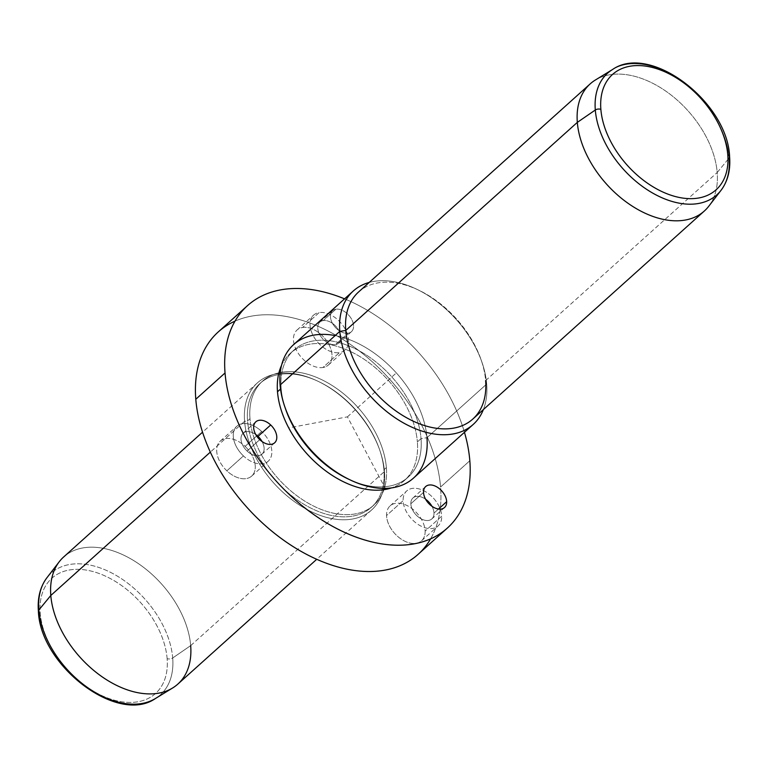 <?xml version="1.0" encoding="UTF-8"?>
<svg xmlns="http://www.w3.org/2000/svg" width="768" height="768" viewBox="0 0 768 768"><rect width="100%" height="100%" fill="white"/><g stroke="black" fill="none" stroke-linecap="round" stroke-linejoin="round"><path stroke-width="0.58" stroke-dasharray="3.84 2.88" d="M261.658 431.472A23.491 15.072 48.1 0 0 235.546 427.661A23.491 15.072 48.1 0 0 243.446 455.923A23.491 15.072 48.1 0 0 269.558 459.744A23.491 15.072 48.1 0 0 261.658 431.472A23.491 15.072 -131.9 0 1 268.253 461.174A23.491 15.072 -131.9 0 1 243.446 455.923L226.867 470.822A23.491 15.072 48.1 0 0 251.683 476.074A23.491 15.072 48.1 0 0 245.088 446.371L256.646 435.984L245.088 446.371A23.491 15.072 48.1 0 0 220.272 441.12A23.491 15.072 48.1 0 0 226.867 470.822L243.446 455.923A23.491 15.072 -131.9 0 1 236.851 426.23A23.491 15.072 -131.9 0 1 261.658 431.472L257.117 435.562L261.658 431.472M262.042 441.514A14.093 9.043 -131.9 0 1 261.206 454.771A14.093 9.043 -131.9 0 1 247.085 451.037A14.093 9.043 -131.9 0 1 241.824 434.909A14.093 9.043 -131.9 0 1 255.734 434.496A14.093 9.043 48.1 0 0 243.13 433.219A14.093 9.043 48.1 0 0 247.085 451.037A14.093 9.043 48.1 0 0 261.974 454.186A14.093 9.043 48.1 0 0 262.042 441.514M259.766 439.651L247.085 451.037L259.766 439.651M218.256 331.93A149.51 95.904 -131.9 0 1 350.986 344.832A149.51 95.904 -131.9 0 1 440.573 487.018L469.824 460.733L440.573 487.018A149.51 95.904 -131.9 0 1 418.109 554.342M464.458 432.298A149.51 95.904 48.1 0 0 344.544 298.848A149.51 95.904 -131.9 0 1 464.458 432.298M349.469 479.578A85.43 54.797 48.1 0 0 408.192 477.12A85.43 54.797 48.1 0 0 421.027 438.643A85.43 54.797 48.1 0 0 369.84 357.398A85.43 54.797 48.1 0 0 293.99 350.026A85.43 54.797 48.1 0 0 281.155 388.493L280.522 389.059L281.155 388.493A85.43 54.797 48.1 0 0 285.283 408.154M285.686 409.334A85.43 54.797 -131.9 0 1 281.155 388.493A85.43 54.797 -131.9 0 1 345.552 344.64A85.43 54.797 -131.9 0 1 421.027 438.643L426.97 437.702L421.027 438.643L417.379 441.926A85.43 54.797 -131.9 0 1 404.534 480.403A85.43 54.797 -131.9 0 1 391.517 487.891A85.43 54.797 48.1 0 0 417.379 441.926L421.027 438.643A85.43 54.797 -131.9 0 1 348.336 479.05M281.501 365.453A85.43 54.797 -131.9 0 1 290.333 353.309A85.43 54.797 -131.9 0 1 366.182 360.682A85.43 54.797 -131.9 0 1 417.379 441.926A85.43 54.797 48.1 0 0 356.861 354.816A85.43 54.797 48.1 0 0 281.501 365.453M281.155 388.493L280.099 385.046L281.155 388.493M293.578 344.65A89.702 57.542 -131.9 0 1 373.21 352.397A89.702 57.542 -131.9 0 1 426.97 437.702L486.682 384.048A89.702 57.542 -131.9 0 1 483.398 409.536A89.702 57.542 48.1 0 0 486.682 384.048L426.97 437.702A89.702 57.542 48.1 0 0 335.174 335.558M426.97 437.702A89.702 57.542 -131.9 0 1 413.482 478.099M486.682 384.048A89.702 57.542 48.1 0 0 443.654 307.085A89.702 57.542 48.1 0 0 369.197 282.442A89.702 57.542 -131.9 0 1 416.15 288.96A89.702 57.542 -131.9 0 1 481.93 362.16A89.702 57.542 -131.9 0 1 486.682 384.048L485.626 380.602L486.682 384.048M704.362 210.998A85.43 54.797 48.1 0 0 717.197 172.522L485.626 380.602A85.43 54.797 48.1 0 0 481.094 359.76A85.43 54.797 48.1 0 0 418.454 290.045A85.43 54.797 48.1 0 0 345.754 330.451M358.589 291.974A85.43 54.797 -131.9 0 1 434.429 299.357A85.43 54.797 -131.9 0 1 485.626 380.602A85.43 54.797 -131.9 0 1 472.79 419.078M485.626 380.602L717.197 172.522A85.43 54.797 48.1 0 0 666 91.277A85.43 54.797 48.1 0 0 590.16 83.904M595.344 80.035A85.43 54.797 -131.9 0 1 669.946 94.147A85.43 54.797 -131.9 0 1 717.197 172.522L729.149 157.997L717.197 172.522A85.43 54.797 -131.9 0 1 708.749 206.256M729.6 156.72A4.272 2.506 -4.6 0 1 729.149 157.997A81.744 52.435 48.1 0 0 683.933 83.002A81.744 52.435 48.1 0 0 612.547 69.504A81.744 52.435 -131.9 0 1 683.933 83.002A81.744 52.435 -131.9 0 1 729.149 157.997A81.744 52.435 -131.9 0 1 721.066 190.272M167.136 658.637A77.52 49.728 48.1 0 0 98.65 573.341A77.52 49.728 48.1 0 0 40.224 613.133A77.52 49.728 48.1 0 0 108.71 698.419A77.52 49.728 48.1 0 0 167.136 658.637A4.272 2.506 175.4 0 0 172.694 657.984A81.744 52.435 48.1 0 0 119.875 577.68A81.744 52.435 48.1 0 0 46.934 577.728A81.744 52.435 -131.9 0 1 119.875 577.68A81.744 52.435 -131.9 0 1 172.694 657.984A4.272 2.506 -4.6 0 1 167.136 658.637A77.52 49.728 -131.9 0 1 108.71 698.419A77.52 49.728 -131.9 0 1 40.224 613.133A77.52 49.728 -131.9 0 1 98.65 573.341A77.52 49.728 -131.9 0 1 167.136 658.637M38.4 611.28A4.272 2.506 175.4 0 0 40.224 613.133A4.272 2.506 -4.6 0 1 38.4 611.28M63.638 557.002A85.43 54.797 -131.9 0 1 139.488 564.374A85.43 54.797 -131.9 0 1 190.675 645.619L172.694 657.984A81.744 52.435 -131.9 0 1 155.453 698.496A81.744 52.435 48.1 0 0 172.694 657.984L190.675 645.619A85.43 54.797 48.1 0 0 135.475 561.696A85.43 54.797 48.1 0 0 59.251 561.744M190.675 645.619L384.47 471.494A85.43 54.797 48.1 0 0 333.274 390.25A85.43 54.797 48.1 0 0 257.424 382.877A85.43 54.797 48.1 0 0 244.589 421.344L210.326 452.131L244.589 421.344A85.43 54.797 48.1 0 0 295.786 502.598A85.43 54.797 48.1 0 0 371.626 509.971A85.43 54.797 48.1 0 0 384.47 471.494L190.675 645.619A85.43 54.797 -131.9 0 1 177.84 684.096M384.47 471.494L383.933 469.776A83.299 53.434 48.1 0 0 379.517 449.453A83.299 53.434 48.1 0 0 318.442 381.485A83.299 53.434 48.1 0 0 247.555 420.883L244.589 421.344A85.43 54.797 -131.9 0 1 317.29 380.938A85.43 54.797 -131.9 0 1 379.93 450.653A85.43 54.797 -131.9 0 1 384.47 471.494A85.43 54.797 -131.9 0 1 320.074 515.347A85.43 54.797 -131.9 0 1 244.589 421.344L247.555 420.883A83.299 53.434 48.1 0 0 321.149 512.534A83.299 53.434 48.1 0 0 383.933 469.776L384.47 471.494M383.933 469.776L386.371 467.587A83.299 53.434 48.1 0 0 336.461 388.368A83.299 53.434 48.1 0 0 262.512 381.178A83.299 53.434 48.1 0 0 249.994 418.694L247.555 420.883A83.299 53.434 -131.9 0 1 260.074 383.366A83.299 53.434 -131.9 0 1 334.022 390.557A83.299 53.434 -131.9 0 1 383.933 469.776A83.299 53.434 -131.9 0 1 371.424 507.283A83.299 53.434 -131.9 0 1 297.475 500.093A83.299 53.434 -131.9 0 1 247.555 420.883L249.994 418.694A83.299 53.434 48.1 0 0 299.914 497.904A83.299 53.434 48.1 0 0 373.862 505.094A83.299 53.434 48.1 0 0 386.371 467.587L383.933 469.776M335.885 309.206A14.093 9.043 48.1 0 0 332.16 322.752A14.093 9.043 48.1 0 0 348.096 333.216A14.093 9.043 48.1 0 0 351.83 319.67A14.093 9.043 48.1 0 0 335.885 309.206L323.213 320.592A14.093 9.043 -131.9 0 1 339.149 331.056A14.093 9.043 -131.9 0 1 335.424 344.602A14.093 9.043 -131.9 0 1 319.478 334.138A14.093 9.043 -131.9 0 1 323.213 320.592A14.093 9.043 48.1 0 0 319.891 322.109A14.093 9.043 48.1 0 0 320.87 336.461A14.093 9.043 48.1 0 0 335.424 344.602L348.096 333.216A14.093 9.043 -131.9 0 1 333.542 325.075A14.093 9.043 -131.9 0 1 332.573 310.723A14.093 9.043 -131.9 0 1 335.885 309.206A14.093 9.043 -131.9 0 1 350.438 317.347A14.093 9.043 -131.9 0 1 351.418 331.699A14.093 9.043 -131.9 0 1 348.096 333.216L335.424 344.602A14.093 9.043 48.1 0 0 338.736 343.085A14.093 9.043 48.1 0 0 337.757 328.733A14.093 9.043 48.1 0 0 323.213 320.592L335.885 309.206M430.618 538.838A149.51 95.904 48.1 0 0 440.573 487.018A149.51 95.904 48.1 0 0 363.005 353.866A149.51 95.904 48.1 0 0 235.008 321.149M245.088 446.371A23.491 15.072 -131.9 0 1 252.989 474.643A23.491 15.072 -131.9 0 1 226.867 470.822A23.491 15.072 -131.9 0 1 218.966 442.55A23.491 15.072 -131.9 0 1 245.088 446.371M386.371 467.587A83.299 53.434 -131.9 0 1 323.587 510.346A83.299 53.434 -131.9 0 1 249.994 418.694A83.299 53.434 -131.9 0 1 312.787 375.936A83.299 53.434 -131.9 0 1 386.371 467.587M425.126 531.11A23.491 15.072 -131.9 0 1 406.454 541.93A23.491 15.072 -131.9 0 1 386.554 515.539A23.491 15.072 -131.9 0 1 405.226 504.72A23.491 15.072 -131.9 0 1 425.126 531.11L441.696 516.211A23.491 15.072 48.1 0 0 421.795 489.821A23.491 15.072 48.1 0 0 403.133 500.65A23.491 15.072 48.1 0 0 423.024 527.04A23.491 15.072 48.1 0 0 441.696 516.211A23.491 15.072 -131.9 0 1 438.115 525.907A23.491 15.072 -131.9 0 1 416.822 523.565A23.491 15.072 -131.9 0 1 403.133 500.65L386.554 515.539A23.491 15.072 48.1 0 0 400.243 538.464A23.491 15.072 48.1 0 0 421.546 540.797A23.491 15.072 48.1 0 0 425.126 531.11A23.491 15.072 48.1 0 0 411.427 508.186A23.491 15.072 48.1 0 0 390.134 505.853A23.491 15.072 48.1 0 0 386.554 515.539L403.133 500.65A23.491 15.072 -131.9 0 1 406.714 490.954A23.491 15.072 -131.9 0 1 428.006 493.296A23.491 15.072 -131.9 0 1 441.696 516.211L425.126 531.11M302.563 327.485A23.491 15.072 -131.9 0 1 329.136 344.928A23.491 15.072 -131.9 0 1 322.915 367.498A23.491 15.072 -131.9 0 1 296.352 350.054A23.491 15.072 -131.9 0 1 302.563 327.485L319.142 312.595A23.491 15.072 48.1 0 0 312.922 335.165A23.491 15.072 48.1 0 0 339.494 352.608A23.491 15.072 48.1 0 0 345.706 330.038A23.491 15.072 48.1 0 0 319.142 312.595A23.491 15.072 -131.9 0 1 343.392 326.15A23.491 15.072 -131.9 0 1 345.014 350.074A23.491 15.072 -131.9 0 1 339.494 352.608L322.915 367.498A23.491 15.072 48.1 0 0 328.445 364.973A23.491 15.072 48.1 0 0 326.813 341.05A23.491 15.072 48.1 0 0 302.563 327.485A23.491 15.072 48.1 0 0 297.034 330.019A23.491 15.072 48.1 0 0 298.666 353.933A23.491 15.072 48.1 0 0 322.915 367.498L339.494 352.608A23.491 15.072 -131.9 0 1 315.245 339.043A23.491 15.072 -131.9 0 1 313.613 315.12A23.491 15.072 -131.9 0 1 319.142 312.595L302.563 327.485M410.842 503.76A14.093 9.043 -131.9 0 1 425.597 499.229A14.093 9.043 48.1 0 0 412.992 497.942A14.093 9.043 48.1 0 0 410.842 503.76L423.523 492.374L410.842 503.76A14.093 9.043 48.1 0 0 419.059 517.517A14.093 9.043 48.1 0 0 431.837 518.918A14.093 9.043 48.1 0 0 433.987 513.101A14.093 9.043 -131.9 0 1 422.784 519.6A14.093 9.043 -131.9 0 1 410.842 503.76M431.904 506.246A14.093 9.043 -131.9 0 1 433.987 513.101A14.093 9.043 48.1 0 0 431.904 506.246M438.499 509.04L433.987 513.101L438.499 509.04M385.834 489.37L347.434 416.851L288.72 427.891M347.434 416.851L396.192 373.046M274.646 442.8L261.974 454.186M255.811 421.824L243.13 433.219M408.192 477.12L404.534 480.403M293.99 350.026L290.333 353.309M481.094 359.76L481.93 362.16M418.454 290.045L416.15 288.96M257.424 382.877L202.541 432.192M371.626 509.971L316.742 559.286M379.517 449.453L379.93 450.653M318.442 381.485L317.29 380.938M262.512 381.178L260.074 383.366M373.862 505.094L371.424 507.283M251.683 476.074L268.253 461.174M220.272 441.12L236.851 426.23M328.445 364.973L345.014 350.074M297.034 330.019L313.613 315.12M332.573 310.723L319.891 322.109M351.418 331.699L338.736 343.085M421.546 540.797L438.115 525.907M390.134 505.853L406.714 490.954M425.664 486.557L412.992 497.942M444.509 507.523L431.837 518.918"/><path stroke-width="1.15" d="M258.019 436.368A14.093 9.043 -131.9 0 1 262.042 441.514A14.093 9.043 48.1 0 0 258.019 436.368L270.691 424.973A14.093 9.043 -131.9 0 1 274.646 442.8A14.093 9.043 -131.9 0 1 259.766 439.651A14.093 9.043 -131.9 0 1 255.811 421.824A14.093 9.043 -131.9 0 1 270.691 424.973L258.019 436.368A14.093 9.043 48.1 0 0 255.734 434.496A14.093 9.043 -131.9 0 1 258.019 436.368M469.824 460.733A149.51 95.904 48.1 0 0 464.458 432.298A149.51 95.904 -131.9 0 1 469.824 460.733A149.51 95.904 -131.9 0 1 357.13 537.475A149.51 95.904 -131.9 0 1 225.043 372.97L195.792 399.254A149.51 95.904 -131.9 0 1 218.256 331.93L247.507 305.645A149.51 95.904 48.1 0 0 225.043 372.97A149.51 95.904 48.1 0 0 314.63 515.155A149.51 95.904 48.1 0 0 447.36 528.067A149.51 95.904 48.1 0 0 469.824 460.733M447.36 528.067L418.109 554.342A149.51 95.904 -131.9 0 1 285.379 541.44A149.51 95.904 -131.9 0 1 195.792 399.254L225.043 372.97A149.51 95.904 -131.9 0 1 344.544 298.848A149.51 95.904 48.1 0 0 247.507 305.645M277.498 391.776L280.522 389.059L277.498 391.776A85.43 54.797 -131.9 0 1 281.501 365.453A85.43 54.797 48.1 0 0 277.498 391.776A85.43 54.797 48.1 0 0 319.718 466.128A85.43 54.797 48.1 0 0 391.517 487.891A85.43 54.797 -131.9 0 1 319.718 466.128A85.43 54.797 -131.9 0 1 277.498 391.776M285.283 408.154A85.43 54.797 48.1 0 0 349.469 479.578M335.174 335.558A89.702 57.542 48.1 0 0 280.099 385.046A89.702 57.542 48.1 0 0 284.851 406.934A89.702 57.542 48.1 0 0 350.63 480.134A89.702 57.542 48.1 0 0 426.97 437.702M350.63 480.134L348.336 479.05A85.43 54.797 -131.9 0 1 285.686 409.334L284.851 406.934M473.203 424.445L413.482 478.099A89.702 57.542 -131.9 0 1 333.85 470.362A89.702 57.542 -131.9 0 1 280.099 385.046L339.811 331.392A89.702 57.542 48.1 0 0 393.571 416.698A89.702 57.542 48.1 0 0 473.203 424.445A89.702 57.542 48.1 0 0 483.398 409.536A89.702 57.542 -131.9 0 1 404.755 423.638A89.702 57.542 -131.9 0 1 339.811 331.392L280.099 385.046A89.702 57.542 -131.9 0 1 293.578 344.65L353.299 290.995A89.702 57.542 48.1 0 0 339.811 331.392L345.754 330.451A85.43 54.797 48.1 0 0 421.229 424.454A85.43 54.797 48.1 0 0 485.626 380.602M345.754 330.451A85.43 54.797 -131.9 0 1 358.589 291.974L590.16 83.904A85.43 54.797 48.1 0 0 577.325 122.381L345.754 330.451L577.325 122.381A85.43 54.797 48.1 0 0 628.512 203.626A85.43 54.797 48.1 0 0 704.362 210.998L472.79 419.078A85.43 54.797 -131.9 0 1 396.941 411.696A85.43 54.797 -131.9 0 1 345.754 330.451L339.811 331.392A89.702 57.542 -131.9 0 1 369.197 282.442A89.702 57.542 48.1 0 0 353.299 290.995M595.306 110.016A81.744 52.435 48.1 0 0 648.125 190.32A81.744 52.435 48.1 0 0 721.066 190.272A81.744 52.435 48.1 0 0 729.149 157.997A4.272 2.506 175.4 0 0 729.6 156.72A4.272 2.506 175.4 0 0 727.776 154.867A4.272 2.506 -4.6 0 1 729.6 156.72C730.637 170.074 727.795 181.258 721.066 190.272A81.744 52.435 -131.9 0 1 648.125 190.32A81.744 52.435 -131.9 0 1 595.306 110.016L577.325 122.381L595.306 110.016A4.272 2.506 -4.6 0 1 600.864 109.363A77.52 49.728 48.1 0 0 669.35 194.659A77.52 49.728 48.1 0 0 727.776 154.867A77.52 49.728 48.1 0 0 659.29 69.581A77.52 49.728 48.1 0 0 600.864 109.363A4.272 2.506 175.4 0 0 595.306 110.016A81.744 52.435 -131.9 0 1 612.547 69.504A81.744 52.435 48.1 0 0 595.306 110.016M721.066 190.272L708.749 206.256A85.43 54.797 -131.9 0 1 632.525 206.304A85.43 54.797 -131.9 0 1 577.325 122.381A85.43 54.797 -131.9 0 1 595.344 80.035L612.547 69.504C650.458 42.95 727.728 102.374 729.6 156.72M600.864 109.363A77.52 49.728 -131.9 0 1 659.29 69.581A77.52 49.728 -131.9 0 1 727.776 154.867A77.52 49.728 -131.9 0 1 669.35 194.659A77.52 49.728 -131.9 0 1 600.864 109.363M316.742 559.286L177.84 684.096A85.43 54.797 -131.9 0 1 102 676.723A85.43 54.797 -131.9 0 1 50.803 595.478L210.326 452.131L50.803 595.478L38.851 610.003L50.803 595.478A85.43 54.797 48.1 0 1 59.251 561.744L46.934 577.728A81.744 52.435 48.1 0 0 38.851 610.003A4.272 2.506 175.4 0 0 38.4 611.28A4.272 2.506 -4.6 0 1 38.851 610.003A81.744 52.435 48.1 0 0 84.067 684.998A81.744 52.435 48.1 0 0 155.453 698.496A81.744 52.435 -131.9 0 1 84.067 684.998A81.744 52.435 -131.9 0 1 38.851 610.003A81.744 52.435 -131.9 0 1 46.934 577.728C40.205 586.742 37.363 597.926 38.4 611.28C40.272 665.626 117.542 725.05 155.453 698.496L172.656 687.965A85.43 54.797 48.1 0 0 190.675 645.619M202.541 432.192L63.638 557.002A85.43 54.797 -131.9 0 0 50.803 595.478A85.43 54.797 48.1 0 0 98.054 673.853A85.43 54.797 48.1 0 0 172.656 687.965M259.766 439.651A14.093 9.043 48.1 0 0 275.434 441.936A14.093 9.043 48.1 0 0 270.691 424.973A14.093 9.043 48.1 0 0 255.024 422.688A14.093 9.043 48.1 0 0 259.766 439.651M446.659 501.706A14.093 9.043 48.1 0 0 434.717 485.875A14.093 9.043 48.1 0 0 423.523 492.374A14.093 9.043 48.1 0 0 435.456 508.205A14.093 9.043 48.1 0 0 446.659 501.706L438.499 509.04L446.659 501.706A14.093 9.043 -131.9 0 1 444.509 507.523A14.093 9.043 -131.9 0 1 431.731 506.122A14.093 9.043 -131.9 0 1 423.523 492.374A14.093 9.043 -131.9 0 1 425.664 486.557A14.093 9.043 -131.9 0 1 438.442 487.958A14.093 9.043 -131.9 0 1 446.659 501.706M235.008 321.149A149.51 95.904 48.1 0 0 195.792 399.254A149.51 95.904 48.1 0 0 297.754 549.427A149.51 95.904 48.1 0 0 430.618 538.838M425.597 499.229A14.093 9.043 -131.9 0 1 431.904 506.246A14.093 9.043 48.1 0 0 425.597 499.229"/></g></svg>
